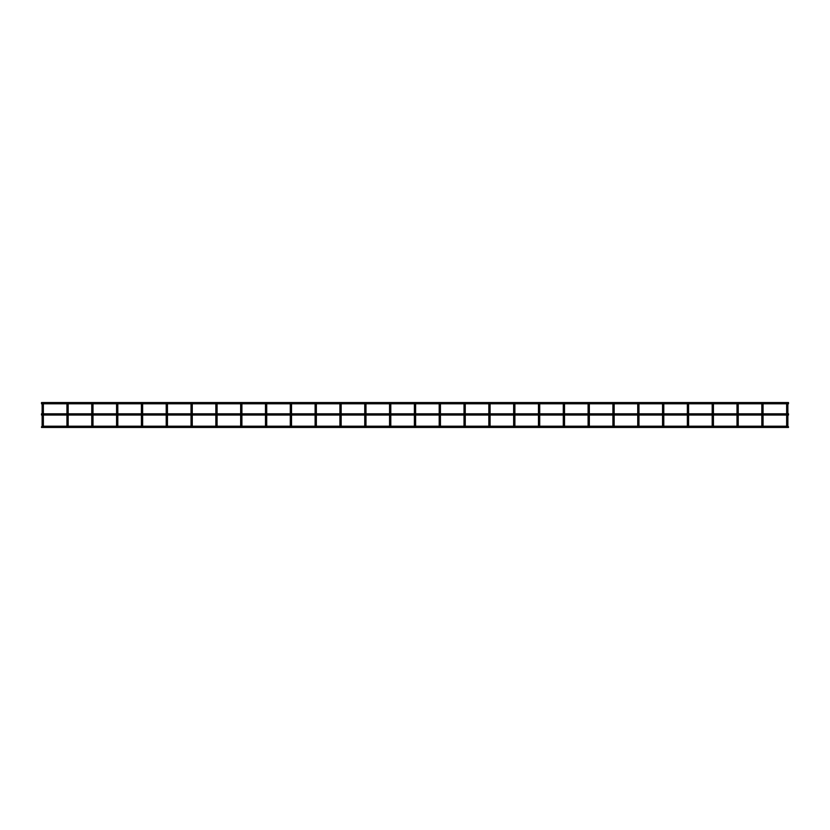 <?xml version="1.0" encoding="UTF-8"?>
<svg xmlns="http://www.w3.org/2000/svg" width="830" height="830" viewBox="0 0 830 830"><rect width="100%" height="100%" fill="white"/><g stroke="black" fill="none" stroke-linecap="round" stroke-linejoin="round"><path stroke-width="1.25" d="M787.878 415.042L787.878 426.35L787.255 426.35M763.061 404.189A0.623 0.623 0 0 0 762.438 403.567A0.623 0.623 0 0 1 763.061 404.189L763.061 406.295L763.061 404.189A0.623 0.623 0 0 0 762.926 403.795L786.778 403.795A0.623 0.623 0 0 0 786.643 404.189L786.643 413.797M787.878 413.797L787.878 404.189A0.623 0.623 0 0 0 787.743 403.795L788.5 403.795L788.5 402.55L41.5 402.55L41.5 403.795L42.257 403.795M787.255 403.567A0.623 0.623 0 0 0 786.643 404.189A0.623 0.623 0 0 1 787.255 403.567A0.623 0.623 0 0 1 787.878 404.189A0.623 0.623 0 0 0 787.255 403.567M786.643 415.042L786.643 426.35M41.5 426.827L42.123 426.205M788.5 426.827L787.878 426.205M763.061 415.042L763.061 426.35L762.438 426.35M738.244 413.797L738.244 404.189A0.623 0.623 0 0 0 738.109 403.795L761.961 403.795A0.623 0.623 0 0 0 761.826 404.189L761.826 413.797M762.438 403.567A0.623 0.623 0 0 0 761.826 404.189A0.623 0.623 0 0 1 762.438 403.567M761.826 415.042L761.826 426.35M763.061 413.797L763.061 406.295L761.826 406.295M738.244 415.042L738.244 426.35L737.621 426.35M738.244 406.295L737.009 406.295L737.009 404.189L737.009 413.797M713.427 413.797L713.427 404.189A0.623 0.623 0 0 0 713.292 403.795L737.144 403.795A0.623 0.623 0 0 0 737.009 404.189A0.623 0.623 0 0 1 737.621 403.567A0.623 0.623 0 0 0 737.009 404.189M737.009 415.042L737.009 426.35M738.244 404.189A0.623 0.623 0 0 0 737.621 403.567A0.623 0.623 0 0 1 738.244 404.189M713.427 415.042L713.427 426.35L712.804 426.35M688.61 413.797L688.61 404.189A0.623 0.623 0 0 0 688.475 403.795L712.327 403.795A0.623 0.623 0 0 0 712.192 404.189L712.192 413.797M712.804 403.567A0.623 0.623 0 0 0 712.192 404.189A0.623 0.623 0 0 1 712.804 403.567A0.623 0.623 0 0 1 713.427 404.189A0.623 0.623 0 0 0 712.804 403.567M712.192 415.042L712.192 426.35M688.61 415.042L688.61 426.35L687.987 426.35M663.658 403.795L687.51 403.795A0.623 0.623 0 0 0 687.365 404.189L687.365 413.797M687.987 403.567A0.623 0.623 0 0 0 687.365 404.189A0.623 0.623 0 0 1 687.987 403.567A0.623 0.623 0 0 1 688.61 404.189A0.623 0.623 0 0 0 687.987 403.567M687.365 415.042L687.365 426.35M687.365 426.205L663.793 426.205L663.793 415.042L663.793 426.35L663.17 426.35M638.976 426.205L662.548 426.205L662.548 415.042L662.548 426.35M662.548 413.797L662.548 404.189L662.548 413.797M662.548 406.295L663.793 406.295L663.793 413.797L663.793 404.189A0.623 0.623 0 0 0 663.17 403.567A0.623 0.623 0 0 0 662.548 404.189A0.623 0.623 0 0 1 663.17 403.567A0.623 0.623 0 0 1 663.793 404.189M638.976 415.042L638.976 426.35L638.353 426.35M638.976 413.797L638.976 406.295L637.731 406.295L637.731 404.189L637.731 413.797M614.024 403.795L637.876 403.795A0.623 0.623 0 0 0 637.731 404.189A0.623 0.623 0 0 1 638.353 403.567A0.623 0.623 0 0 0 637.731 404.189M638.976 406.295L638.976 404.189A0.623 0.623 0 0 0 638.353 403.567A0.623 0.623 0 0 1 638.976 404.189M637.731 415.042L637.731 426.35M637.731 426.205L614.159 426.205L614.159 415.042L614.159 426.35L613.536 426.35M589.341 426.205L612.913 426.205L612.913 415.042L612.913 426.35M612.913 413.797L612.913 404.189L612.913 413.797M612.913 406.295L614.159 406.295L614.159 413.797L614.159 404.189A0.623 0.623 0 0 0 613.536 403.567A0.623 0.623 0 0 0 612.913 404.189A0.623 0.623 0 0 1 613.059 403.795L589.207 403.795M589.341 415.042L589.341 426.35L588.719 426.35M564.39 403.795L588.242 403.795A0.623 0.623 0 0 0 588.097 404.189L588.097 413.797M588.719 403.567A0.623 0.623 0 0 0 588.097 404.189A0.623 0.623 0 0 1 588.719 403.567A0.623 0.623 0 0 1 589.341 404.189A0.623 0.623 0 0 0 588.719 403.567M589.341 413.797L589.341 404.189M588.097 415.042L588.097 426.35M564.525 415.042L564.525 426.35L563.902 426.35M539.562 403.795L563.425 403.795A0.623 0.623 0 0 0 563.279 404.189L563.279 413.797M563.902 403.567A0.623 0.623 0 0 0 563.279 404.189A0.623 0.623 0 0 1 563.902 403.567A0.623 0.623 0 0 1 564.525 404.189A0.623 0.623 0 0 0 563.902 403.567M564.525 413.797L564.525 404.189M563.279 415.042L563.279 426.35M539.708 415.042L539.708 426.35L539.085 426.35M514.745 403.795L538.608 403.795A0.623 0.623 0 0 0 538.463 404.189L538.463 413.797M539.085 403.567A0.623 0.623 0 0 0 538.463 404.189A0.623 0.623 0 0 1 539.085 403.567A0.623 0.623 0 0 1 539.708 404.189A0.623 0.623 0 0 0 539.085 403.567M539.708 413.797L539.708 404.189M538.463 415.042L538.463 426.35M514.89 415.042L514.89 426.35L514.268 426.35M514.89 413.797L514.89 404.189A0.623 0.623 0 0 0 514.268 403.567A0.623 0.623 0 0 0 513.646 404.189L513.646 413.797M513.646 415.042L513.646 426.35M490.074 415.042L490.074 426.35L489.451 426.35M490.074 413.797L490.074 404.189A0.623 0.623 0 0 0 489.451 403.567A0.623 0.623 0 0 0 488.829 404.189L488.829 413.797M488.829 415.042L488.829 426.35M465.257 415.042L465.257 426.35L464.634 426.35M465.257 413.797L465.257 404.189A0.623 0.623 0 0 0 464.634 403.567A0.623 0.623 0 0 0 464.012 404.189L464.012 413.797M464.012 415.042L464.012 426.35M464.012 426.205L440.44 426.205L440.44 415.042L440.44 426.35L439.817 426.35M439.195 406.295L440.44 406.295L440.44 413.797L440.44 404.189A0.623 0.623 0 0 0 439.817 403.567A0.623 0.623 0 0 0 439.195 404.189L439.195 413.797M439.195 415.042L439.195 426.35M415.623 415.042L415.623 426.35L415 426.35M415.623 413.797L415.623 404.189A0.623 0.623 0 0 0 415 403.567A0.623 0.623 0 0 0 414.377 404.189L414.377 413.797M414.377 415.042L414.377 426.35M390.806 415.042L390.806 426.35L390.183 426.35M390.806 413.797L390.806 404.189A0.623 0.623 0 0 0 390.183 403.567A0.623 0.623 0 0 0 389.561 404.189L389.561 413.797M389.561 415.042L389.561 426.35M365.989 415.042L365.989 426.35L365.366 426.35M365.989 413.797L365.989 404.189A0.623 0.623 0 0 0 365.366 403.567A0.623 0.623 0 0 0 364.744 404.189L364.744 413.797M364.744 415.042L364.744 426.35M341.171 415.042L341.171 426.35L340.549 426.35M341.171 413.797L341.171 404.189A0.623 0.623 0 0 0 340.549 403.567A0.623 0.623 0 0 0 339.927 404.189L339.927 413.797M339.927 415.042L339.927 426.35M316.355 415.042L316.355 426.35L315.732 426.35M316.355 413.797L316.355 404.189A0.623 0.623 0 0 0 315.732 403.567A0.623 0.623 0 0 0 315.11 404.189L315.11 413.797M315.11 415.042L315.11 426.35M291.538 415.042L291.538 426.35L290.915 426.35M291.538 413.797L291.538 404.189A0.623 0.623 0 0 0 290.915 403.567A0.623 0.623 0 0 0 290.293 404.189L290.293 413.797M290.293 415.042L290.293 426.35M41.5 414.419L41.5 415.042L41.5 413.797L788.5 413.797L788.5 414.419M266.721 415.042L266.721 426.35L266.098 426.35M266.721 413.797L266.721 404.189A0.623 0.623 0 0 0 266.098 403.567A0.623 0.623 0 0 0 265.476 404.189L265.476 413.797M265.476 415.042L265.476 426.35M241.904 415.042L241.904 426.35L241.281 426.35M241.904 413.797L241.904 404.189A0.623 0.623 0 0 0 241.281 403.567A0.623 0.623 0 0 0 240.659 404.189L240.659 413.797M240.659 415.042L240.659 426.35M217.087 415.042L217.087 426.35L216.464 426.35M217.087 413.797L217.087 404.189A0.623 0.623 0 0 0 216.464 403.567A0.623 0.623 0 0 0 215.841 404.189L215.841 413.797M215.841 415.042L215.841 426.35M192.27 415.042L192.27 426.35L191.647 426.35M192.27 413.797L192.27 404.189A0.623 0.623 0 0 0 191.647 403.567A0.623 0.623 0 0 0 191.025 404.189L191.025 413.797M191.025 415.042L191.025 426.35M167.453 415.042L167.453 426.35L166.83 426.35M167.453 413.797L167.453 404.189A0.623 0.623 0 0 0 166.83 403.567A0.623 0.623 0 0 0 166.208 404.189L166.208 413.797M166.208 415.042L166.208 426.35M142.636 415.042L142.636 426.35L142.013 426.35M142.636 413.797L142.636 404.189A0.623 0.623 0 0 0 142.013 403.567A0.623 0.623 0 0 0 141.391 404.189L141.391 413.797M141.391 415.042L141.391 426.35M117.808 415.042L117.808 426.35L117.196 426.35M117.808 413.797L117.808 404.189A0.623 0.623 0 0 0 117.196 403.567A0.623 0.623 0 0 0 116.574 404.189L116.574 413.797M116.574 415.042L116.574 426.35M116.574 426.205L92.991 426.205L92.991 415.042L92.991 426.35L92.379 426.35M91.757 406.295L92.991 406.295L92.991 413.797L92.991 404.189A0.623 0.623 0 0 0 92.379 403.567A0.623 0.623 0 0 0 91.757 404.189L91.757 413.797M91.757 415.042L91.757 426.35M68.174 415.042L68.174 426.35L67.562 426.35M68.174 413.797L68.174 404.189A0.623 0.623 0 0 0 67.562 403.567A0.623 0.623 0 0 0 66.939 404.189L66.939 413.797M66.939 415.042L66.939 426.35M43.357 415.042L43.357 426.35L42.745 426.35M43.357 413.797L43.357 404.189A0.623 0.623 0 0 0 42.745 403.567A0.623 0.623 0 0 0 42.123 404.189L42.123 413.797M42.123 415.042L42.123 426.35M787.878 406.295L786.643 406.295M713.427 406.295L712.192 406.295M688.61 406.295L687.365 406.295M614.159 404.189A0.623 0.623 0 0 0 613.536 403.567A0.623 0.623 0 0 0 612.913 404.189M589.341 406.295L588.097 406.295M564.525 406.295L563.279 406.295M539.708 406.295L538.463 406.295M514.89 404.189A0.623 0.623 0 0 0 514.268 403.567A0.623 0.623 0 0 0 513.646 404.189M514.89 406.295L513.646 406.295M490.074 404.189A0.623 0.623 0 0 0 489.451 403.567A0.623 0.623 0 0 0 488.829 404.189M490.074 406.295L488.829 406.295M465.257 404.189A0.623 0.623 0 0 0 464.634 403.567A0.623 0.623 0 0 0 464.012 404.189M465.257 406.295L464.012 406.295M440.44 404.189A0.623 0.623 0 0 0 439.817 403.567A0.623 0.623 0 0 0 439.195 404.189M415.623 404.189A0.623 0.623 0 0 0 415 403.567A0.623 0.623 0 0 0 414.377 404.189M415.623 406.295L414.377 406.295M390.806 404.189A0.623 0.623 0 0 0 390.183 403.567A0.623 0.623 0 0 0 389.561 404.189M390.806 406.295L389.561 406.295M365.989 404.189A0.623 0.623 0 0 0 365.366 403.567A0.623 0.623 0 0 0 364.744 404.189M365.989 406.295L364.744 406.295M341.171 404.189A0.623 0.623 0 0 0 340.549 403.567A0.623 0.623 0 0 0 339.927 404.189M341.171 406.295L339.927 406.295M316.355 404.189A0.623 0.623 0 0 0 315.732 403.567A0.623 0.623 0 0 0 315.11 404.189M316.355 406.295L315.11 406.295M291.538 404.189A0.623 0.623 0 0 0 290.915 403.567A0.623 0.623 0 0 0 290.293 404.189M291.538 406.295L290.293 406.295M266.721 404.189A0.623 0.623 0 0 0 266.098 403.567A0.623 0.623 0 0 0 265.476 404.189M266.721 406.295L265.476 406.295M241.904 404.189A0.623 0.623 0 0 0 241.281 403.567A0.623 0.623 0 0 0 240.659 404.189M241.904 406.295L240.659 406.295M217.087 404.189A0.623 0.623 0 0 0 216.464 403.567A0.623 0.623 0 0 0 215.841 404.189M217.087 406.295L215.841 406.295M192.27 404.189A0.623 0.623 0 0 0 191.647 403.567A0.623 0.623 0 0 0 191.025 404.189M192.27 406.295L191.025 406.295M167.453 404.189A0.623 0.623 0 0 0 166.83 403.567A0.623 0.623 0 0 0 166.208 404.189M167.453 406.295L166.208 406.295M142.636 404.189A0.623 0.623 0 0 0 142.013 403.567A0.623 0.623 0 0 0 141.391 404.189M142.636 406.295L141.391 406.295M117.808 404.189A0.623 0.623 0 0 0 117.196 403.567A0.623 0.623 0 0 0 116.574 404.189M117.808 406.295L116.574 406.295M92.991 404.189A0.623 0.623 0 0 0 92.379 403.567A0.623 0.623 0 0 0 91.757 404.189M68.174 404.189A0.623 0.623 0 0 0 67.562 403.567A0.623 0.623 0 0 0 66.939 404.189M68.174 406.295L66.939 406.295M43.357 404.189A0.623 0.623 0 0 0 42.745 403.567A0.623 0.623 0 0 0 42.123 404.189M43.357 406.295L42.123 406.295M41.5 427.45L788.5 427.45M43.357 426.205L66.939 426.205M68.174 426.205L91.757 426.205M117.808 426.205L141.391 426.205M142.636 426.205L166.208 426.205M167.453 426.205L191.025 426.205M192.27 426.205L215.841 426.205M217.087 426.205L240.659 426.205M241.904 426.205L265.476 426.205M266.721 426.205L290.293 426.205M291.538 426.205L315.11 426.205M316.355 426.205L339.927 426.205M341.171 426.205L364.744 426.205M365.989 426.205L389.561 426.205M390.806 426.205L414.377 426.205M415.623 426.205L439.195 426.205M465.257 426.205L488.829 426.205M490.074 426.205L513.646 426.205M514.89 426.205L538.463 426.205M539.708 426.205L563.279 426.205M564.525 426.205L588.097 426.205M688.61 426.205L712.192 426.205M713.427 426.205L737.009 426.205M738.244 426.205L761.826 426.205M763.061 426.205L786.643 426.205M41.5 415.042L788.5 415.042M43.222 403.795L67.074 403.795M68.039 403.795L91.891 403.795M92.856 403.795L116.708 403.795M117.673 403.795L141.525 403.795M142.49 403.795L166.342 403.795M167.307 403.795L191.159 403.795M192.124 403.795L215.976 403.795M216.941 403.795L240.793 403.795M241.758 403.795L265.61 403.795M266.575 403.795L290.438 403.795M291.392 403.795L315.255 403.795M316.209 403.795L340.072 403.795M341.026 403.795L364.889 403.795M365.843 403.795L389.706 403.795M390.66 403.795L414.523 403.795M415.477 403.795L439.34 403.795M440.294 403.795L464.157 403.795M465.111 403.795L488.974 403.795M489.928 403.795L513.791 403.795M638.841 403.795L662.693 403.795"/></g></svg>
